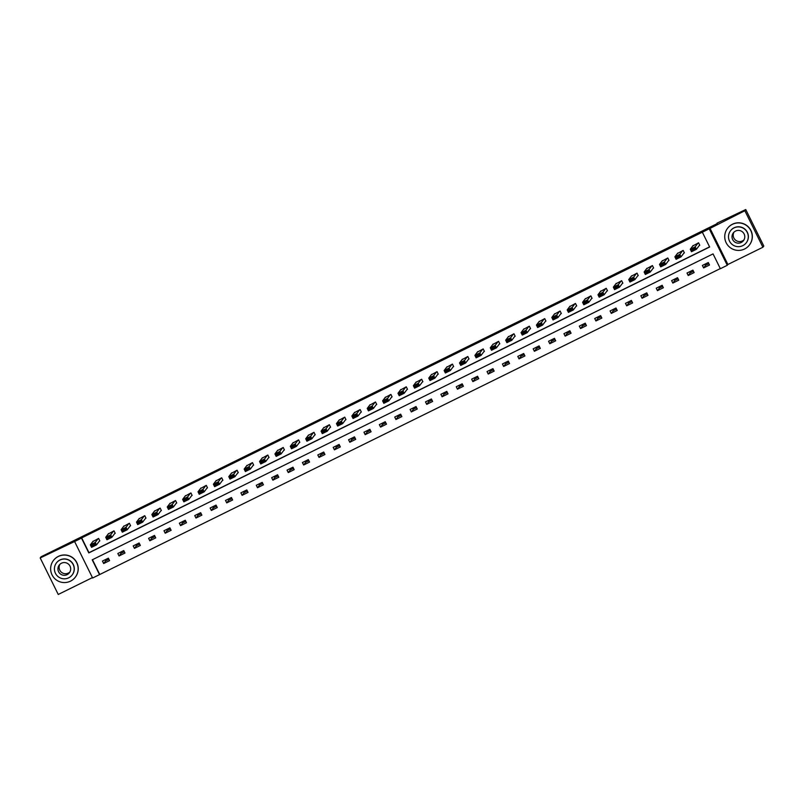 <?xml version="1.0" encoding="UTF-8"?>
<svg xmlns="http://www.w3.org/2000/svg" width="804" height="804" viewBox="0 0 804 804"><rect width="100%" height="100%" fill="white"/><g stroke="black" fill="none" stroke-linecap="round" stroke-linejoin="round"><path stroke-width="1.21" d="M99.525 574.619L92.631 578.016L74.591 541.524L81.495 538.127L88.802 552.921L709.641 246.999L702.334 232.205L709.228 228.808L727.268 265.3L720.364 268.707L713.058 253.903L92.219 559.825L99.525 574.619L720.304 268.586M717.248 223.592L41.104 556.76L40.2 557.956L58.24 594.457L92.42 577.614M717.027 223.16L745.76 209.542L763.8 246.044L762.895 247.24L744.856 210.738L709.228 228.808M709.852 227.994L727.891 264.486L762.895 247.24M727.891 264.486L727.268 265.3M745.76 209.542L744.856 210.738M105.103 559.765L105.666 560.901L103.666 563.534L109.585 560.619L108.369 558.157L102.45 561.071L103.666 563.534M108.932 559.293L105.666 560.901M120.489 552.177L121.052 553.323L119.052 555.956L124.972 553.041L123.756 550.569L117.836 553.494L119.052 555.956M124.318 551.715L121.052 553.323M135.866 544.599L136.429 545.745L134.439 548.378L140.348 545.464L139.132 542.991L133.213 545.906L134.439 548.378M139.695 544.137L136.429 545.745M151.252 537.022L151.815 538.157L149.815 540.79L155.735 537.876L154.519 535.414L148.599 538.328L149.815 540.79M155.082 536.549L151.815 538.157M166.639 529.444L167.202 530.58L165.202 533.213L171.121 530.298L169.895 527.836L163.986 530.751L165.202 533.213M170.458 528.972L167.202 530.58M182.016 521.866L182.578 523.002L180.588 525.635L186.498 522.721L185.282 520.258L179.362 523.173L180.588 525.635M185.845 521.394L182.578 523.002M197.402 514.279L197.965 515.424L195.965 518.057L201.884 515.143L200.668 512.671L194.749 515.585L195.965 518.057M201.231 513.816L197.965 515.424M212.789 506.701L213.351 507.847L211.351 510.48L217.271 507.565L216.045 505.093L210.135 508.007L211.351 510.48M216.608 506.229L213.351 507.847M228.165 499.123L228.728 500.259L226.738 502.892L232.647 499.977L231.431 497.515L225.512 500.43L226.738 502.892M231.994 498.651L228.728 500.259M243.552 491.545L244.114 492.681L242.115 495.314L248.034 492.4L246.818 489.937L240.898 492.852L242.115 495.314M247.381 491.073L244.114 492.681M258.928 483.968L259.491 485.103L257.501 487.737L263.421 484.822L262.194 482.36L256.285 485.274L257.501 487.737M262.757 483.495L259.491 485.103M274.315 476.38L274.878 477.526L272.878 480.159L278.797 477.244L277.581 474.772L271.662 477.687L272.878 480.159M278.144 475.918L274.878 477.526M289.701 468.802L290.264 469.938L288.264 472.581L294.184 469.657L292.968 467.194L287.048 470.109L288.264 472.581M293.53 468.33L290.264 469.938M305.078 461.225L305.641 462.36L303.651 464.993L309.56 462.079L308.344 459.617L302.425 462.531L303.651 464.993M308.907 460.752L305.641 462.36M320.464 453.647L321.027 454.783L319.027 457.416L324.947 454.501L323.731 452.039L317.811 454.953L319.027 457.416M324.293 453.175L321.027 454.783M335.851 446.069L336.414 447.205L334.414 449.838L340.333 446.923L339.107 444.451L333.198 447.376L334.414 449.838M339.67 445.597L336.414 447.205M351.227 438.481L351.79 439.627L349.8 442.26L355.71 439.346L354.494 436.873L348.574 439.788L349.8 442.26M355.056 438.019L351.79 439.627M366.614 430.904L367.177 432.039L365.177 434.683L371.096 431.758L369.88 429.296L363.961 432.21L365.177 434.683M370.443 430.431L367.177 432.039M382 423.326L382.563 424.462L380.563 427.095L386.483 424.18L385.257 421.718L379.347 424.633L380.563 427.095M385.819 422.854L382.563 424.462M397.377 415.748L397.94 416.884L395.95 419.517L401.859 416.603L400.643 414.14L394.724 417.055L395.95 419.517M401.206 415.276L397.94 416.884M412.764 408.161L413.326 409.306L411.326 411.939L417.246 409.025L416.03 406.553L410.11 409.467L411.326 411.939M416.593 407.698L413.326 409.306M428.14 400.583L428.703 401.729L426.713 404.362L432.632 401.447L431.406 398.975L425.497 401.889L426.713 404.362M431.969 400.111L428.703 401.729M443.527 393.005L444.089 394.141L442.089 396.774L448.009 393.859L446.793 391.397L440.873 394.312L442.089 396.774M447.356 392.533L444.089 394.141M458.913 385.428L459.476 386.563L457.476 389.196L463.395 386.282L462.179 383.82L456.26 386.734L457.476 389.196M462.742 384.955L459.476 386.563M474.29 377.85L474.852 378.986L472.863 381.619L478.772 378.704L477.556 376.242L471.636 379.156L472.863 381.619M478.119 377.377L474.852 378.986M489.676 370.262L490.239 371.408L488.239 374.041L494.158 371.126L492.942 368.654L487.023 371.569L488.239 374.041M493.505 369.8L490.239 371.408M505.063 362.684L505.626 363.82L503.626 366.463L509.545 363.549L508.319 361.076L502.41 363.991L503.626 366.463M508.882 362.212L505.626 363.82M520.439 355.107L521.002 356.242L519.012 358.875L524.922 355.961L523.705 353.499L517.786 356.413L519.012 358.875M524.268 354.634L521.002 356.242M535.826 347.529L536.389 348.665L534.389 351.298L540.308 348.383L539.092 345.921L533.173 348.835L534.389 351.298M539.655 347.057L536.389 348.665M551.212 339.951L551.775 341.087L549.775 343.72L555.695 340.806L554.469 338.333L548.559 341.258L549.775 343.72M555.031 339.479L551.775 341.087M566.589 332.364L567.152 333.509L565.162 336.142L571.071 333.228L569.855 330.756L563.936 333.67L565.162 336.142M570.418 331.901L567.152 333.509M581.975 324.786L582.538 325.921L580.538 328.565L586.458 325.64L585.242 323.178L579.322 326.092L580.538 328.565M585.804 324.313L582.538 325.921M597.352 317.208L597.915 318.344L595.925 320.977L601.844 318.062L600.618 315.6L594.709 318.515L595.925 320.977M601.181 316.736L597.915 318.344M612.738 309.63L613.301 310.766L611.301 313.399L617.221 310.485L616.005 308.022L610.085 310.937L611.301 313.399M616.567 309.158L613.301 310.766M628.125 302.043L628.688 303.188L626.688 305.821L632.607 302.907L631.391 300.435L625.472 303.359L626.688 305.821M631.954 301.58L628.688 303.188M643.501 294.465L644.064 295.611L642.074 298.244L647.984 295.329L646.768 292.857L640.848 295.772L642.074 298.244M647.331 294.003L644.064 295.611M658.888 286.887L659.451 288.023L657.451 290.656L663.37 287.742L662.154 285.279L656.235 288.194L657.451 290.656M662.717 286.415L659.451 288.023M674.275 279.31L674.837 280.445L672.837 283.078L678.757 280.164L677.531 277.702L671.621 280.616L672.837 283.078M678.094 278.837L674.837 280.445M689.651 271.732L690.214 272.868L688.224 275.501L694.133 272.586L692.917 270.124L686.998 273.038L688.224 275.501M693.48 271.26L690.214 272.868M705.038 264.144L705.6 265.29L703.6 267.923L709.52 265.008L708.304 262.536L702.384 265.451L703.6 267.923M708.867 263.682L705.6 265.29M92.46 559.705L99.706 574.378M702.334 232.205L81.676 537.886L88.983 552.68L709.58 246.878M699.279 245.521L699.771 245.28L698.555 242.808L692.757 245.974M683.892 253.099L684.385 252.858L683.169 250.396L677.37 253.551M668.506 260.677L669.008 260.436L667.782 257.973L661.993 261.129M653.129 268.265L653.622 268.013L652.406 265.551L646.607 268.717M637.743 275.842L638.235 275.601L637.019 273.129L631.22 276.295M622.366 283.42L622.859 283.179L621.633 280.707L615.844 283.872M606.98 290.998L607.472 290.757L606.256 288.294L600.457 291.45M591.593 298.575L592.086 298.334L590.87 295.872L585.081 299.038M576.217 306.163L576.709 305.912L575.483 303.45L569.694 306.615M560.83 313.741L561.323 313.5L560.107 311.027L554.308 314.193M545.444 321.319L545.936 321.077L544.72 318.615L538.931 321.771M530.067 328.896L530.56 328.655L529.344 326.193L523.545 329.349M514.681 336.484L515.173 336.233L513.957 333.771L508.158 336.936M499.294 344.062L499.797 343.821L498.57 341.348L492.782 344.514M483.918 351.639L484.41 351.398L483.194 348.926L477.395 352.092M468.531 359.217L469.023 358.976L467.807 356.514L462.009 359.669M453.154 366.795L453.647 366.554L452.421 364.091L446.632 367.247M437.768 374.383L438.26 374.131L437.044 371.669L431.245 374.835M422.381 381.96L422.874 381.719L421.658 379.247L415.869 382.413M407.005 389.538L407.497 389.297L406.271 386.824L400.482 389.99M391.618 397.116L392.111 396.874L390.895 394.412L385.096 397.568M376.232 404.693L376.724 404.452L375.508 401.99L369.719 405.156M360.855 412.281L361.348 412.03L360.132 409.568L354.333 412.733M345.469 419.859L345.961 419.618L344.745 417.145L338.946 420.311M330.082 427.437L330.585 427.195L329.359 424.733L323.57 427.889M314.706 435.014L315.198 434.773L313.982 432.311L308.183 435.466M299.319 442.592L299.812 442.351L298.596 439.888L292.797 443.054M283.943 450.18L284.435 449.938L283.209 447.466L277.42 450.632M268.556 457.757L269.049 457.516L267.832 455.044L262.034 458.21M253.17 465.335L253.662 465.094L252.446 462.632L246.657 465.787M237.793 472.913L238.285 472.672L237.059 470.209L231.271 473.365M222.406 480.501L222.899 480.249L221.683 477.787L215.884 480.953M207.02 488.078L207.512 487.837L206.296 485.365L200.508 488.53M191.643 495.656L192.136 495.415L190.92 492.942L185.121 496.108M176.257 503.234L176.749 502.992L175.533 500.53L169.734 503.686M160.87 510.811L161.373 510.57L160.147 508.108L154.358 511.274M145.494 518.399L145.986 518.148L144.77 515.686L138.971 518.851M130.107 525.977L130.6 525.736L129.384 523.263L123.585 526.429M114.731 533.554L115.223 533.313L113.997 530.851L108.208 534.007M99.344 541.132L99.837 540.891L98.621 538.429L92.822 541.584M74.591 541.524L40.2 557.956M698.063 243.059L695.199 246.828L696.415 249.29L699.651 245.029M695.269 248.979L696.415 249.29L691.49 251.722L690.274 249.26L695.199 246.828L694.777 247.994L691.329 249.692L691.812 250.677L695.269 248.979L694.777 247.994M693.128 245.481L690.274 249.26L691.329 249.692M691.49 251.722L691.812 250.677M744.012 239.803A6.382 6.372 37.2 0 1 733.962 232.185M744.574 248.999A13.758 13.738 -142.8 0 0 749.077 227.924A13.758 13.738 -142.8 0 0 727.519 228.356A13.758 13.738 -142.8 0 0 744.574 248.999M749.449 244.979L749.539 244.858A13.758 13.738 -142.8 0 0 732.474 224.215A13.758 13.738 -142.8 0 0 727.61 228.235L727.519 228.356M730.504 230.798L730.585 230.688A9.909 9.889 37.2 0 1 746.112 230.366A9.909 9.889 37.2 0 1 746.373 242.647L746.293 242.758A9.909 9.889 -142.8 0 0 734.012 227.904A9.909 9.889 -142.8 0 0 730.766 243.069A9.909 9.889 -142.8 0 0 746.293 242.758M735.57 231.06A6.382 6.372 -142.8 0 0 733.479 240.838A6.382 6.372 -142.8 0 0 743.489 240.627A6.382 6.372 -142.8 0 0 735.57 231.06M69.928 571.956A6.382 6.372 37.2 0 1 59.878 564.338M70.491 581.151A13.758 13.738 -142.8 0 0 74.993 560.076A13.758 13.738 -142.8 0 0 53.426 560.509A13.758 13.738 -142.8 0 0 70.491 581.151M75.355 577.131L75.445 577.011A13.758 13.738 -142.8 0 0 58.39 556.368A13.758 13.738 -142.8 0 0 53.516 560.388L53.426 560.509M56.421 562.951L56.501 562.84A9.909 9.889 37.2 0 1 72.018 562.519A9.909 9.889 37.2 0 1 72.29 574.8L72.209 574.91A9.909 9.889 -142.8 0 0 59.928 560.056A9.909 9.889 -142.8 0 0 56.682 575.222A9.909 9.889 -142.8 0 0 72.209 574.91M61.486 563.212A6.382 6.372 -142.8 0 0 59.395 572.991A6.382 6.372 -142.8 0 0 69.395 572.78A6.382 6.372 -142.8 0 0 61.486 563.212M682.676 250.637L679.822 254.406L681.038 256.868L684.264 252.607M679.882 256.556L681.038 256.868L676.104 259.3L674.888 256.838L679.822 254.406L679.4 255.571L675.943 257.27L676.435 258.255L679.882 256.556L679.4 255.571M677.742 253.069L674.888 256.838L675.943 257.27M676.104 259.3L676.435 258.255M667.29 258.215L664.436 261.983L665.652 264.456L668.878 260.194M664.506 264.134L665.652 264.456L660.727 266.878L659.501 264.416L664.436 261.983L664.014 263.149L660.566 264.848L661.049 265.843L664.506 264.134L664.014 263.149M662.365 260.647L659.501 264.416L660.566 264.848M660.727 266.878L661.049 265.843M651.913 265.792L649.049 269.561L650.275 272.033L653.501 267.772M649.119 271.722L650.275 272.033L645.341 274.466L644.125 271.993L649.049 269.561L648.627 270.727L645.18 272.435L645.662 273.42L649.119 271.722L648.627 270.727M646.979 268.224L644.125 271.993L645.18 272.435M645.341 274.466L645.662 273.42M636.527 273.37L633.673 277.149L634.889 279.611L638.115 275.35M633.733 279.3L634.889 279.611L629.954 282.043L628.738 279.571L633.673 277.149L633.25 278.315L629.793 280.013L630.286 280.998L633.733 279.3L633.25 278.315M631.592 275.802L628.738 279.571L629.793 280.013M629.954 282.043L630.286 280.998M621.14 280.958L618.286 284.727L619.502 287.189L622.738 282.928M618.356 286.877L619.502 287.189L614.578 289.621L613.351 287.159L618.286 284.727L617.864 285.892L614.417 287.591L614.899 288.576L618.356 286.877L617.864 285.892M616.216 283.38L613.351 287.159L614.417 287.591M614.578 289.621L614.899 288.576M605.764 288.536L602.899 292.304L604.126 294.767L607.352 290.515M602.97 294.455L604.126 294.767L599.191 297.199L597.975 294.736L602.899 292.304L602.477 293.47L599.03 295.168L599.523 296.153L602.97 294.455L602.477 293.47M600.829 290.968L597.975 294.736L599.03 295.168M599.191 297.199L599.523 296.153M590.377 296.113L587.523 299.882L588.739 302.354L591.965 298.093M587.583 302.033L588.739 302.354L583.804 304.776L582.588 302.314L587.523 299.882L587.101 301.048L583.644 302.756L584.136 303.741L587.583 302.033L587.101 301.048M585.443 298.545L582.588 302.314L583.644 302.756M583.804 304.776L584.136 303.741M574.991 303.691L572.136 307.46L573.352 309.932L576.589 305.671M572.207 309.62L573.352 309.932L568.428 312.364L567.202 309.892L572.136 307.46L571.714 308.635L568.267 310.334L568.75 311.319L572.207 309.62L571.714 308.635M570.066 306.123L567.202 309.892L568.267 310.334M568.428 312.364L568.75 311.319M559.614 311.279L556.75 315.047L557.976 317.51L561.202 313.248M556.82 317.198L557.976 317.51L553.041 319.942L551.825 317.469L556.75 315.047L556.338 316.213L552.881 317.912L553.373 318.897L556.82 317.198L556.338 316.213M554.68 313.701L551.825 317.469L552.881 317.912M553.041 319.942L553.373 318.897M544.228 318.856L541.373 322.625L542.589 325.087L545.815 320.826M541.434 324.776L542.589 325.087L537.655 327.519L536.439 325.057L541.373 322.625L540.951 323.791L537.504 325.489L537.987 326.474L541.434 324.776L540.951 323.791M539.303 321.278L536.439 325.057L537.504 325.489M537.655 327.519L537.987 326.474M528.851 326.434L525.987 330.203L527.203 332.665L530.439 328.414M526.057 332.353L527.203 332.665L522.278 335.097L521.062 332.635L525.987 330.203L525.565 331.369L522.118 333.067L522.6 334.062L526.057 332.353L525.565 331.369M523.917 328.866L521.062 332.635L522.118 333.067M522.278 335.097L522.6 334.062M513.465 334.012L510.61 337.78L511.826 340.253L515.052 335.992M510.671 339.941L511.826 340.253L506.892 342.675L505.676 340.213L510.61 337.78L510.188 338.946L506.731 340.655L507.223 341.64L510.671 339.941L510.188 338.946M508.53 336.444L505.676 340.213L506.731 340.655M506.892 342.675L507.223 341.64M498.078 341.589L495.224 345.368L496.44 347.83L499.666 343.569M495.294 347.519L496.44 347.83L491.515 350.263L490.289 347.79L495.224 345.368L494.802 346.534L491.355 348.232L491.837 349.217L495.294 347.519L494.802 346.534M493.153 344.022L490.289 347.79L491.355 348.232M491.515 350.263L491.837 349.217M482.701 349.177L479.837 352.946L481.063 355.408L484.289 351.147M479.908 355.097L481.063 355.408L476.129 357.84L474.913 355.368L479.837 352.946L479.415 354.112L475.968 355.81L476.45 356.795L479.908 355.097L479.415 354.112M477.767 351.599L474.913 355.368L475.968 355.81M476.129 357.84L476.45 356.795M467.315 356.755L464.461 360.524L465.677 362.986L468.903 358.725M464.521 362.674L465.677 362.986L460.742 365.418L459.526 362.956L464.461 360.524L464.039 361.689L460.581 363.388L461.074 364.373L464.521 362.674L464.039 361.689M462.38 359.187L459.526 362.956L460.581 363.388M460.742 365.418L461.074 364.373M451.928 364.333L449.074 368.101L450.29 370.574L453.526 366.312M449.145 370.252L450.29 370.574L445.366 372.996L444.14 370.533L449.074 368.101L448.652 369.267L445.205 370.966L445.687 371.961L449.145 370.252L448.652 369.267M447.004 366.765L444.14 370.533L445.205 370.966M445.366 372.996L445.687 371.961M436.552 371.91L433.688 375.679L434.914 378.151L438.14 373.89M433.758 377.84L434.914 378.151L429.979 380.573L428.763 378.111L433.688 375.679L433.266 376.845L429.818 378.553L430.311 379.538L433.758 377.84L433.266 376.845M431.617 374.342L428.763 378.111L429.818 378.553M429.979 380.573L430.311 379.538M421.165 379.488L418.311 383.267L419.527 385.729L422.753 381.468M418.371 385.417L419.527 385.729L414.593 388.161L413.377 385.689L418.311 383.267L417.889 384.433L414.432 386.131L414.924 387.116L418.371 385.417L417.889 384.433M416.231 381.92L413.377 385.689L414.432 386.131M414.593 388.161L414.924 387.116M405.779 387.076L402.925 390.844L404.141 393.307L407.377 389.046M402.995 392.995L404.141 393.307L399.216 395.739L397.99 393.277L402.925 390.844L402.502 392.01L399.055 393.709L399.538 394.694L402.995 392.995L402.502 392.01M400.854 389.498L397.99 393.277L399.055 393.709M399.216 395.739L399.538 394.694M390.402 394.653L387.538 398.422L388.764 400.884L391.99 396.623M387.608 400.573L388.764 400.884L383.83 403.317L382.614 400.854L387.538 398.422L387.126 399.588L383.669 401.286L384.161 402.271L387.608 400.573L387.126 399.588M385.468 397.086L382.614 400.854L383.669 401.286M383.83 403.317L384.161 402.271M375.016 402.231L372.162 406L373.378 408.472L376.604 404.211M372.222 408.151L373.378 408.472L368.443 410.894L367.227 408.432L372.162 406L371.739 407.166L368.282 408.874L368.775 409.859L372.222 408.151L371.739 407.166M370.091 404.663L367.227 408.432L368.282 408.874M368.443 410.894L368.775 409.859M359.639 409.809L356.775 413.578L357.991 416.05L361.227 411.789M356.845 415.738L357.991 416.05L353.067 418.482L351.851 416.01L356.775 413.578L356.353 414.753L352.906 416.452L353.388 417.437L356.845 415.738L356.353 414.753M354.705 412.241L351.851 416.01L352.906 416.452M353.067 418.482L353.388 417.437M344.253 417.387L341.398 421.165L342.615 423.628L345.841 419.366M341.459 423.316L342.615 423.628L337.68 426.06L336.464 423.587L341.398 421.165L340.976 422.331L337.519 424.03L338.012 425.014L341.459 423.316L340.976 422.331M339.318 419.819L336.464 423.587L337.519 424.03M337.68 426.06L338.012 425.014M328.866 424.974L326.012 428.743L327.228 431.205L330.454 426.944M326.082 430.894L327.228 431.205L322.303 433.637L321.077 431.175L326.012 428.743L325.59 429.909L322.143 431.607L322.625 432.592L326.082 430.894L325.59 429.909M323.942 427.396L321.077 431.175L322.143 431.607M322.303 433.637L322.625 432.592M313.49 432.552L310.625 436.321L311.851 438.783L315.078 434.532M310.696 438.471L311.851 438.783L306.917 441.215L305.701 438.753L310.625 436.321L310.203 437.487L306.756 439.185L307.239 440.18L310.696 438.471L310.203 437.487M308.555 434.984L305.701 438.753L306.756 439.185M306.917 441.215L307.239 440.18M298.103 440.13L295.249 443.898L296.465 446.371L299.691 442.11M295.309 446.059L296.465 446.371L291.53 448.793L290.314 446.331L295.249 443.898L294.827 445.064L291.37 446.773L291.862 447.758L295.309 446.059L294.827 445.064M293.169 442.562L290.314 446.331L291.37 446.773M291.53 448.793L291.862 447.758M282.717 447.707L279.862 451.486L281.078 453.948L284.314 449.687M279.933 453.637L281.078 453.948L276.154 456.381L274.928 453.908L279.862 451.486L279.44 452.652L275.993 454.35L276.476 455.335L279.933 453.637L279.44 452.652M277.792 450.139L274.928 453.908L275.993 454.35M276.154 456.381L276.476 455.335M267.34 455.295L264.476 459.064L265.702 461.526L268.928 457.265M264.546 461.215L265.702 461.526L260.767 463.958L259.551 461.486L264.476 459.064L264.054 460.23L260.607 461.928L261.099 462.913L264.546 461.215L264.054 460.23M262.406 457.717L259.551 461.486L260.607 461.928M260.767 463.958L261.099 462.913M251.953 462.873L249.099 466.642L250.315 469.104L253.541 464.843M249.16 468.792L250.315 469.104L245.381 471.536L244.165 469.074L249.099 466.642L248.677 467.807L245.22 469.506L245.712 470.491L249.16 468.792L248.677 467.807M247.019 465.305L244.165 469.074L245.22 469.506M245.381 471.536L245.712 470.491M236.567 470.451L233.713 474.219L234.929 476.692L238.165 472.43M233.783 476.37L234.929 476.692L230.004 479.114L228.778 476.651L233.713 474.219L233.291 475.385L229.843 477.084L230.326 478.078L233.783 476.37L233.291 475.385M231.642 472.883L228.778 476.651L229.843 477.084M230.004 479.114L230.326 478.078M221.19 478.028L218.326 481.797L219.552 484.269L222.778 480.008M218.397 483.958L219.552 484.269L214.618 486.691L213.402 484.229L218.326 481.797L217.914 482.963L214.457 484.671L214.949 485.656L218.397 483.958L217.914 482.963M216.256 480.46L213.402 484.229L214.457 484.671M214.618 486.691L214.949 485.656M205.804 485.606L202.95 489.385L204.166 491.847L207.392 487.586M203.01 491.535L204.166 491.847L199.231 494.279L198.015 491.807L202.95 489.385L202.528 490.551L199.07 492.249L199.563 493.234L203.01 491.535L202.528 490.551M200.879 488.038L198.015 491.807L199.07 492.249M199.231 494.279L199.563 493.234M190.427 493.194L187.563 496.962L188.779 499.425L192.015 495.163M187.633 499.113L188.779 499.425L183.855 501.857L182.639 499.395L187.563 496.962L187.141 498.128L183.694 499.827L184.176 500.812L187.633 499.113L187.141 498.128M185.493 495.616L182.639 499.395L183.694 499.827M183.855 501.857L184.176 500.812M175.041 500.771L172.187 504.54L173.403 507.002L176.629 502.741M172.247 506.691L173.403 507.002L168.468 509.434L167.252 506.972L172.187 504.54L171.765 505.706L168.307 507.404L168.8 508.389L172.247 506.691L171.765 505.706M170.106 503.203L167.252 506.972L168.307 507.404M168.468 509.434L168.8 508.389M159.654 508.349L156.8 512.118L158.016 514.59L161.242 510.329M156.87 514.269L158.016 514.59L153.092 517.012L151.866 514.55L156.8 512.118L156.378 513.284L152.931 514.992L153.413 515.977L156.87 514.269L156.378 513.284M154.73 510.781L151.866 514.55L152.931 514.992M153.092 517.012L153.413 515.977M144.278 515.927L141.414 519.696L142.64 522.168L145.866 517.907M141.484 521.856L142.64 522.168L137.705 524.6L136.489 522.128L141.414 519.696L140.991 520.871L137.544 522.57L138.027 523.555L141.484 521.856L140.991 520.871M139.343 518.359L136.489 522.128L137.544 522.57M137.705 524.6L138.027 523.555M128.891 523.504L126.037 527.283L127.253 529.746L130.479 525.484M126.097 529.434L127.253 529.746L122.319 532.178L121.102 529.705L126.037 527.283L125.615 528.449L122.158 530.148L122.65 531.132L126.097 529.434L125.615 528.449M123.957 525.937L121.102 529.705L122.158 530.148M122.319 532.178L122.65 531.132M113.505 531.092L110.65 534.861L111.867 537.323L115.103 533.062M110.721 537.012L111.867 537.323L106.942 539.755L105.716 537.293L110.65 534.861L110.228 536.027L106.781 537.725L107.264 538.71L110.721 537.012L110.228 536.027M108.58 533.514L105.716 537.293L106.781 537.725M106.942 539.755L107.264 538.71M98.128 538.67L95.264 542.439L96.49 544.901L99.716 540.65M95.334 544.589L96.49 544.901L91.555 547.333L90.339 544.871L95.264 542.439L94.842 543.604L91.395 545.303L91.887 546.298L95.334 544.589L94.842 543.604M93.194 541.102L90.339 544.871L91.395 545.303M91.555 547.333L91.887 546.298"/></g></svg>
